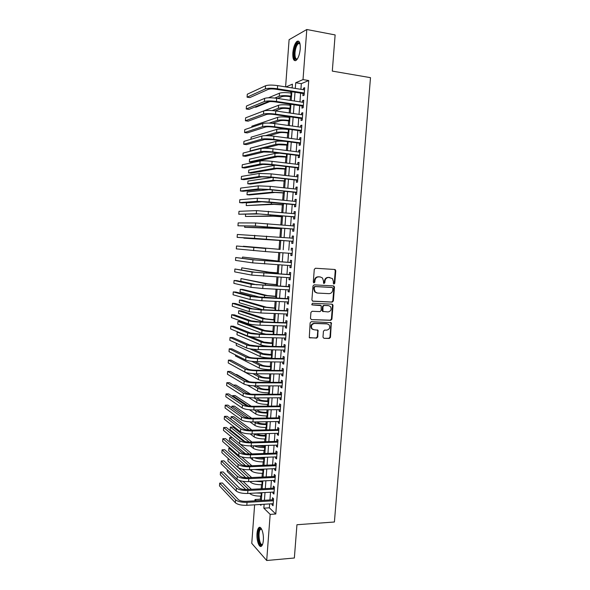 <?xml version="1.0" encoding="UTF-8"?>
<svg xmlns="http://www.w3.org/2000/svg" width="590" height="590" viewBox="0 0 590 590"><rect width="100%" height="100%" fill="white"/><g stroke="black" fill="none" stroke-linecap="round" stroke-linejoin="round"><path stroke-width="0.89" d="M333.969 284.019L334.781 283.237L335.776 270.736L334.803 269.49L315.458 268.244L314.278 269.365L313.297 282.02L313.991 282.898L314.817 282.108L314.942 280.471C315.333 278.178 316.587 276.976 318.703 276.872L320.326 276.968L322.472 277.993L323.475 280.965L323.563 283.237L324.035 283.458L324.854 282.676L324.979 281.054C325.37 278.768 326.609 277.573 328.704 277.47L332.399 278.539L333.416 281.541L333.291 283.156L333.969 284.019M333.645 283.915L334.257 283.148L335.253 270.663L334.537 269.468M313.666 282.794L314.315 282.02L314.441 280.39L314.942 280.471M323.711 283.355L324.471 280.965L324.979 281.054M257.019 533.449C257.269 530.476 257.889 528.537 258.877 527.637C261.119 525.439 263.973 533.404 263.339 540.351C263.088 543.324 262.469 545.263 261.488 546.148C259.187 548.331 256.399 540.241 257.019 533.449M292.832 52.842C293.407 47.281 294.779 43.468 296.932 41.389C299.337 40.26 300.443 42.775 300.251 48.933C299.654 54.523 298.282 58.336 296.151 60.364C293.739 61.471 292.625 58.963 292.832 52.842M322.973 337.126L323.954 338.328L329.323 338.468L330.474 337.332L331.3 322.708L311.299 321.683L310.126 322.826L309.278 337.576L316.616 338.129L317.781 336.986L317.995 330.216L314.005 329.751L312.022 328.755C310.783 325.938 311.608 324.175 314.5 323.453L327.199 323.888L329.087 324.81C330.393 327.612 329.596 329.39 326.705 330.149L324.603 330.083L323.445 331.219L322.973 337.126M285.597 86.885L289.1 39.678L306.8 29.5L335.127 34.928L332.303 71.102L370.491 77.659L334.412 522.003L296.947 524.731L294.358 558L266.695 560.5L251.768 543.368L254.622 504.826M306.8 29.5L303.017 79.606L295.723 82.74L295.295 88.426M269.645 503.912L269.35 507.82L275.788 514.001L308.74 80.542L303.017 79.606M275.788 514.001L270.176 514.377L266.695 560.5M332.214 302.117L333.365 300.996L334.471 287.146L333.498 285.914L314.168 284.845L312.988 285.973L311.896 299.986L312.892 301.217L332.214 302.117L331.691 302.006L332.849 300.885L333.947 287.057L333.313 285.907M333.018 305.391L331.919 319.19L330.761 320.326L311.461 319.618L310.465 318.394L310.93 312.42L312.11 311.284L319.987 311.608L321.159 310.473L321.189 305.642L312.272 304.934L311.771 304.691L312.405 303.275L332.045 304.167L333.018 305.391L332.502 305.266L331.403 319.057L331.919 319.19M303.061 93.5L302.899 95.676L304.123 95.211L304.691 87.704L303.467 88.198L303.349 89.71M302.124 105.949L301.955 108.125L303.179 107.704L303.747 100.212L302.523 100.661L302.405 102.218M301.18 118.376L301.018 120.544L302.235 120.176L302.803 112.697L301.586 113.096L301.461 114.703M300.244 130.774L300.081 132.942L301.291 132.617L301.859 125.154L300.642 125.508L300.517 127.167M299.307 143.149L299.145 145.31L300.354 145.029L300.915 137.581L299.705 137.89L299.58 139.601M298.378 155.495L298.216 157.655L299.41 157.419L299.978 149.985L298.776 150.251L298.643 152.006M297.441 167.818L297.279 169.972L298.481 169.78L299.042 162.368L297.839 162.582L297.707 164.389M296.512 180.112L296.35 182.266L297.544 182.118L298.105 174.721L296.91 174.891L296.77 176.749M295.583 192.384L295.428 194.53L296.608 194.427L297.168 187.045L295.981 187.178L295.833 189.08M294.661 204.634L294.499 206.773L295.679 206.714L296.239 199.346L295.052 199.427L294.904 201.382M293.739 216.855L293.577 218.986L294.749 218.979L295.31 211.626L294.13 211.663L293.975 213.661M292.817 229.045L292.655 231.177L293.827 231.214L294.381 223.876L293.208 223.868L293.053 225.911M291.895 241.214L291.733 243.338L292.898 243.419L293.459 236.096L292.286 236.044L292.124 238.139M290.973 253.39L290.818 255.485L291.976 255.603L292.529 248.294L291.364 248.198L291.202 250.322M290.051 265.559L289.897 267.594L291.054 267.764L291.608 260.47L290.45 260.33L290.287 262.447M289.137 277.706L288.982 279.682L290.14 279.896L290.693 272.617L289.535 272.433L289.373 274.549M288.215 289.823L288.075 291.748L289.225 292.006L289.771 284.741L288.621 284.513L288.458 286.622M287.3 301.918L287.16 303.791L288.311 304.086L288.857 296.836L287.706 296.571L287.551 298.673M286.393 313.991L286.253 315.805L287.396 316.144L287.942 308.909L286.799 308.6L286.637 310.701M285.479 326.034L285.346 327.797L286.482 328.18L287.028 320.96L285.892 320.606L285.73 322.701M284.572 338.055L284.439 339.759L285.575 340.187L286.12 332.981L284.985 332.583L284.822 334.678M283.665 350.054L283.539 351.699L284.668 352.171L285.213 344.98L284.078 344.538L283.923 346.625M282.757 362.024L282.639 363.617L283.761 364.126L284.306 356.957L283.178 356.471L283.023 358.558M281.858 373.964L281.74 375.506L282.853 376.066L283.399 368.905L282.278 368.374L282.123 370.461M280.951 385.89L280.84 387.379L281.954 387.969L282.499 380.83L281.378 380.255L281.224 382.335M280.051 397.785L279.948 399.216L281.054 399.858L281.592 392.726L280.479 392.114L280.324 394.186M279.159 409.659L279.048 411.038L280.154 411.717L280.693 404.607L279.586 403.951L279.431 406.016M278.259 421.503L278.156 422.831L279.262 423.554L279.8 416.459L278.694 415.758L278.539 417.823M277.366 433.333L277.271 434.601L278.369 435.368L278.9 428.281L277.802 427.544L277.647 429.601M276.474 445.133L276.378 446.35L277.477 447.154L278.008 440.088L276.917 439.307L276.754 441.364M275.582 456.903L275.493 458.076L276.585 458.924L277.116 451.866L276.024 451.04L275.869 453.098M274.697 468.659L274.608 469.773L275.692 470.658L276.223 463.622L275.139 462.759L274.984 464.802M273.804 480.385L273.723 481.447L274.807 482.377L275.338 475.348L274.254 474.449L274.099 476.491M272.919 492.09L272.846 493.1L273.922 494.066L274.453 487.06L273.377 486.116L273.222 488.151M308.74 80.542L301.335 83.655L300.907 89.319M300.627 93.117L299.963 101.849M299.683 105.581L299.019 114.349M298.747 118.022L298.083 126.828M297.81 130.442L297.139 139.277M296.873 142.832L296.202 151.704M295.944 155.192L295.273 164.101M295.015 167.531L294.336 176.476M294.086 179.847L293.407 188.822M293.156 192.133L292.478 201.138M292.234 204.398L291.548 213.433M291.305 216.633L290.627 225.705M290.391 228.839L289.705 237.947M289.469 241.03L288.783 250.145M288.547 253.213L287.868 262.292M287.632 265.404L286.954 274.402M286.711 277.566L286.039 286.497M285.796 289.697L285.132 298.562M284.882 301.807L284.225 310.606M283.974 313.895L283.318 322.619M283.067 325.953L282.411 334.611M282.153 337.989L281.511 346.573M281.253 350.003L280.611 358.521M280.346 361.987L279.712 370.439M279.446 373.949L278.812 382.327M278.546 385.89L277.919 394.194M277.647 397.8L277.027 406.038M276.747 409.689L276.135 417.86M275.855 421.548L275.242 429.66M274.962 433.385L274.357 441.431M274.07 445.199L273.472 453.179M273.185 456.992L272.587 464.898M272.292 468.762L271.702 476.602M271.407 480.503L270.825 488.277M270.522 492.222L269.947 499.929M272.042 503.772L271.968 504.73L273.037 505.741L273.568 498.742L272.492 497.753L272.337 499.789M290.789 91.568L290.678 93.028M290.405 96.686L290.132 100.352M289.852 104.106L289.771 105.197M289.498 108.803L289.196 112.919M288.916 116.614L288.864 117.344M288.599 120.891L288.259 125.464M287.699 132.957L287.323 137.979M286.799 144.993L286.393 150.472M285.907 157.006L285.464 162.936M285.014 168.998L284.535 175.37M284.122 180.96L283.613 187.782M283.23 192.901L282.684 200.172M282.337 204.819L281.762 212.533M281.452 216.714L280.847 224.864M280.567 228.581L279.925 237.173M279.682 240.425L279.026 249.297M278.782 252.52L278.141 261.097M277.868 264.77L277.263 272.882M276.953 276.998L276.386 284.638M276.046 289.196L275.515 296.364M275.139 301.365L274.638 308.076M274.232 313.519L273.767 319.758M273.332 325.636L272.897 331.425M272.425 337.738L272.027 343.063M271.525 349.811L271.164 354.679M270.626 361.854L270.301 366.272M270.043 369.665L269.991 370.343M269.733 373.876L269.438 377.836M269.18 381.28L269.106 382.298M268.834 385.875L268.575 389.385M268.317 392.866L268.214 394.231M267.941 397.852L267.713 400.905M267.454 404.43L267.329 406.134M267.056 409.799L266.857 412.41M266.592 415.965L266.437 418.015M266.164 421.717L266.002 423.886M265.736 427.485L265.559 429.874M265.279 433.621L265.146 435.339M264.873 438.982L264.674 441.704M264.394 445.494L264.298 446.77M264.018 450.45L263.796 453.511M263.509 457.346L263.442 458.179M263.169 461.896L262.911 465.296M262.624 469.168L262.594 469.566M262.314 473.327L262.034 477.052M261.466 484.729L261.163 488.786M260.618 496.109L260.382 499.214L261.363 500.15M292.175 87.504L291.438 87.814M254.924 500.814L255.013 499.524L256.252 500.733M260.382 499.214L255.013 499.524M292.146 87.925L292.426 84.156L285.958 86.936M260.094 504.494L260.972 505.357L261.038 504.435M261.341 500.438L261.916 492.694M262.211 488.734L262.801 480.916M263.088 477L263.678 469.124M263.966 465.252L264.563 457.309M264.844 453.474L265.448 445.465M265.729 441.674L266.333 433.591M266.614 429.845L267.218 421.702M267.499 418L268.111 409.785M268.384 406.126L269.003 397.844M269.269 394.223L269.896 385.875M270.161 382.305L270.788 373.883M271.053 370.358L271.688 361.869M271.946 358.381L272.587 349.833M272.846 346.389L273.487 337.76M273.738 334.368L274.387 325.673M274.638 322.317L275.294 313.556M275.545 310.252L276.201 301.416M276.445 298.149L277.108 289.248M277.352 286.032L278.023 277.057M278.259 273.885L278.93 264.836M279.166 261.709L279.844 252.594M280.073 249.511L280.759 240.351M280.995 237.254L281.673 228.109M281.909 224.952L282.588 215.837M282.831 212.629L283.51 203.543M283.753 200.276L284.432 191.226M284.675 187.9L285.354 178.881M285.604 175.496L286.275 166.513M286.534 163.061L287.197 154.115M287.463 150.605L288.127 141.689M288.392 138.119L289.056 129.24M289.329 125.611L289.985 116.768M290.265 113.073L290.922 104.268M291.202 100.514L291.858 91.738M264.136 504.251L263.841 508.167L270.176 514.377M295.007 92.232L294.351 100.993M294.071 104.74L293.414 113.531M293.134 117.218L292.47 126.046M292.205 129.675L291.541 138.539M291.268 142.102L290.605 151.003M290.339 154.506L289.675 163.437M289.417 166.882L288.746 175.842M288.488 179.227L287.817 188.232M287.566 191.551L286.888 200.585M286.644 203.852L285.966 212.916M285.722 216.124L285.044 225.225M284.808 228.367L284.122 237.505M283.893 240.595L283.207 249.74M282.971 252.822L282.293 261.916M282.057 265.043L281.378 274.07M281.142 277.241L280.471 286.194M280.235 289.41L279.564 298.297M279.321 301.556L278.664 310.377M278.414 313.681L277.757 322.428M277.507 325.776L276.858 334.456M276.599 337.849L275.958 346.455M275.7 349.892L275.058 358.432M274.8 361.913L274.166 370.387M273.9 373.913L273.273 382.313M273 385.882L272.381 394.216M272.108 397.83L271.489 406.097M271.216 409.748L270.604 417.949M270.323 421.644L269.711 429.778M269.431 433.517L268.826 441.586M268.546 445.369L267.949 453.371M267.661 457.191L267.064 465.126M266.776 468.991L266.186 476.86M265.891 480.769L265.308 488.572M265.013 492.525L264.431 500.254M301.335 83.655L295.723 82.74M269.35 507.82L263.841 508.167M303.467 88.198L304.639 88.389M302.523 100.661L303.695 100.838M301.586 113.096L302.759 113.273M300.642 125.508L301.815 125.67M299.705 137.89L300.878 138.053M298.776 150.251L299.949 150.398M297.839 162.582L299.012 162.722M296.91 174.891L298.083 175.024M295.981 187.178L297.154 187.296M295.052 199.427L296.224 199.545M294.13 211.663L295.295 211.773M293.208 223.868L294.373 223.971M292.286 236.044L293.451 236.14M290.818 255.485L291.984 255.566M289.897 267.594L291.062 267.668M288.982 279.682L290.147 279.749M288.075 291.748L289.24 291.807M287.16 303.791L288.326 303.843M286.253 315.805L287.419 315.849M285.346 327.797L286.511 327.834M311.55 328.623L311.933 328.637M284.439 339.759L285.604 339.788M283.539 351.699L284.697 351.721M282.639 363.617L283.797 363.632M281.74 375.506L282.898 375.513M280.84 387.379L281.998 387.379M279.948 399.216L281.106 399.216M279.048 411.038L280.213 411.024M278.156 422.831L279.313 422.809M277.271 434.601L278.428 434.579M276.378 446.35L277.536 446.313M275.493 458.076L276.651 458.032M274.608 469.773L275.766 469.721M273.723 481.447L274.881 481.396M272.846 493.1L273.996 493.034M271.968 504.73L273.118 504.656M324.471 280.965C324.854 278.687 326.1 277.492 328.188 277.389L329.788 277.484M314.441 280.39C314.831 278.096 316.085 276.894 318.202 276.791L319.817 276.887M312.479 301.106L331.691 302.006M332.878 288.363L332.2 287.5L315.23 286.57L314.404 287.36L314.271 289.085L315.2 291.969L317.442 293.06L329.036 293.65C331.123 293.525 332.354 292.33 332.745 290.066L332.878 288.363M316.719 292.935L314.706 291.866L313.777 288.989L313.91 287.271L314.728 286.482L331.683 287.404M311.461 319.618L330.253 320.178L331.403 319.057M320.341 305.266L311.926 304.824M328.099 311.94C331.027 311.173 331.809 309.374 330.43 306.542L328.593 305.664L324.131 305.465L322.966 306.594L322.929 311.409L328.099 311.94M323.128 311.631L322.155 310.406L322.465 306.476L323.622 305.347L328.077 305.539M332.502 305.266L331.941 304.167M313.054 329.545L311.535 328.601C310.288 325.791 311.114 324.028 313.998 323.305L326.69 323.748M309.507 337.79L316.115 337.967L317.28 336.824L317.745 330.901L317.265 329.854M323.954 338.328L328.807 338.306L329.965 337.17L331.056 323.431L330.555 322.369M291.475 96.856L289.771 96.59C286.275 96.133 283.687 96.148 282.005 96.642L277.566 98.434M274.756 98.051L279.24 96.214C281.755 95.469 285.649 95.447 290.922 96.141L291.519 96.236M268.472 97.793L279.461 93.191C281.983 92.424 285.877 92.394 291.143 93.095L291.748 93.191M269.77 101.583L255.846 107.218L254.747 107.056M265.552 85.764L265.323 88.913L247.077 97.188L247.291 94.23L265.552 85.764C268.089 84.916 272.115 84.864 277.639 85.616L304.529 89.894M265.323 88.913C267.86 88.087 271.887 88.05 277.403 88.788L304.293 93.021M304.241 93.699L276.26 89.289C272.602 88.795 269.918 88.825 268.221 89.37L249.828 97.601L247.077 97.188M297.294 59.081C295.081 60.379 294.056 58.27 294.211 52.746C295.059 46.212 296.667 42.812 299.042 42.554L299.934 43.446M299.978 43.645L298.304 43.557C296.571 45.209 295.465 48.269 295 52.717C294.823 57.319 295.627 59.383 297.404 58.911M298.717 41.226L297.832 41.617C295.686 43.675 294.322 47.466 293.739 52.989C293.503 57.193 294.071 59.774 295.443 60.726M262.557 544.415L261.901 545.005C258.509 546.878 256.746 529.953 260.161 528.655L261.584 529.053M260.544 529.355L261.695 529.274L260.544 529.355C257.609 531.31 259.386 546.052 262.388 544.349L262.639 544.194M260.109 527.416L259.762 527.63C256.525 529.731 257.815 545.802 261.296 546.288M290.575 108.958L288.871 108.708C285.376 108.265 282.794 108.265 281.113 108.708L275.176 110.883M272.211 110.573L278.347 108.302C280.862 107.631 284.749 107.631 290.014 108.302L290.612 108.39M252.69 115.146L278.569 105.278C281.083 104.592 284.97 104.585 290.236 105.263L290.841 105.352M289.668 121.039L287.972 120.803C284.476 120.375 281.895 120.353 280.221 120.744L272.396 123.317M269.202 123.103L277.462 120.36C279.962 119.763 283.849 119.792 289.107 120.441L289.705 120.522M251.819 127.219L251.901 126.172L277.683 117.344C280.191 116.732 284.07 116.754 289.336 117.403L289.933 117.491M288.768 133.097L287.072 132.868C283.584 132.455 281.002 132.418 279.336 132.765L269.025 135.759M265.411 135.678L276.577 132.389C279.07 131.872 282.942 131.924 288.2 132.551L288.805 132.632M250.964 139.27L251.111 137.19L276.798 129.387C279.291 128.849 283.171 128.893 288.429 129.52L289.034 129.608M287.868 145.133L278.451 144.757L264.608 148.245M288.127 141.696L287.529 141.615C282.271 141.01 278.399 140.944 275.913 141.401L250.322 148.186L250.131 150.937L275.692 144.403C278.178 143.96 282.05 144.041 287.3 144.639L287.905 144.712M250.131 150.937L251.06 151.047M264.637 98.368L264.409 101.51L246.244 108.995L246.45 106.045L264.637 98.368C267.167 97.601 271.186 97.586 276.703 98.301L303.577 102.402M264.409 101.51C266.938 100.772 270.957 100.757 276.474 101.473L303.341 105.522M303.297 106.148L275.338 101.922C271.673 101.451 269.003 101.458 267.307 101.945L248.987 109.393L246.244 108.995M263.73 110.942L263.501 114.084L245.403 120.78L245.617 117.838L263.73 110.942C266.245 110.264 270.264 110.271 275.773 110.964L302.633 114.88M263.501 114.084C266.016 113.428 270.028 113.442 275.545 114.128L302.397 117.993M302.353 118.561L274.409 114.526C270.751 114.077 268.081 114.062 266.4 114.497L248.154 121.164L245.403 120.78M262.816 123.494L262.594 126.629L244.57 132.543L244.776 129.601L262.816 123.494C265.33 122.897 269.342 122.934 274.852 123.598L301.689 127.329M262.594 126.629C265.102 126.053 269.106 126.098 274.616 126.754L301.453 130.442M301.416 130.958L273.487 127.108C269.837 126.673 267.167 126.644 265.485 127.027L247.313 132.905L244.57 132.543M261.908 136.017L261.687 139.144L243.736 144.277L243.95 141.349L261.908 136.017C264.416 135.508 268.421 135.567 273.922 136.209L300.753 139.756M261.687 139.144C264.187 138.65 268.185 138.724 273.694 139.358L300.517 142.861M300.48 143.318L272.565 139.66L264.578 139.52L246.48 144.624L243.736 144.277M286.976 157.139L277.566 156.726L251.901 162.206L249.341 161.903L274.807 156.387C277.285 156.018 281.15 156.121 286.401 156.697L286.998 156.77M249.341 161.903L249.541 159.167L275.029 153.393L279.549 153.171M261.009 148.518L260.78 151.637L242.91 155.996L243.117 153.068L261.009 148.518C263.501 148.083 267.499 148.179 273 148.791L299.808 152.154M260.78 151.637C263.273 151.224 267.27 151.32 272.764 151.932L299.58 155.251M299.55 155.657L271.651 152.191L263.671 151.999L245.647 156.321L242.91 155.996M286.076 169.124L276.681 168.666L251.119 173.143L248.56 172.855L273.93 168.349C276.4 168.061 280.257 168.187 285.501 168.733L286.106 168.806M248.56 172.855L248.751 170.119L275.353 165.23M260.102 160.989L259.88 164.101L242.077 167.685L242.284 164.765L260.102 160.989C262.587 160.642 266.577 160.76 272.079 161.343L298.872 164.529M259.88 164.101C262.358 163.777 266.348 163.895 271.843 164.477L298.643 167.619M298.614 167.973L270.729 164.691L262.771 164.44L244.821 167.995L242.077 167.685M285.184 181.078L275.803 180.584L250.337 184.058L247.778 183.792L273.045 180.289L285.206 180.813M247.778 183.792L247.97 181.056L272.329 177.442M259.202 173.438L258.973 176.543L241.251 179.353L241.458 176.44L259.202 173.438L271.157 173.873L297.943 176.875M258.973 176.543L270.928 177L297.707 179.965M297.64 180.238L269.814 177.162L261.864 176.86L243.987 179.648L241.251 179.353M284.299 193.011L274.925 192.48L249.555 194.958L246.996 194.7L272.167 192.2L284.314 192.797M246.996 194.7L247.195 191.979L268.863 189.611M258.302 185.857L258.081 188.955L240.425 190.998L240.631 188.092L258.302 185.857L270.235 186.374L297.006 189.198M258.081 188.955L270.006 189.493L296.777 192.274M296.755 192.524L268.907 189.611L260.964 189.257L243.161 191.278L240.425 190.998M283.406 204.922L274.048 204.354L246.222 205.593L271.297 204.088L283.421 204.76M246.222 205.593L246.414 202.871L263.376 201.684M257.402 198.247L257.181 201.345L239.599 202.621L239.806 199.715L257.402 198.247L269.32 198.845L296.077 201.5M257.181 201.345L269.092 201.964L295.841 204.568M295.826 204.767L260.065 201.625L242.335 202.879L239.599 202.621M282.522 216.81L273.17 216.198L245.44 216.464L270.419 215.955L282.529 216.692M245.595 214.347L245.44 216.464M256.51 210.615L256.289 213.705L238.78 214.222L238.987 211.323L256.51 210.615L295.148 213.772M256.289 213.705L294.911 216.832M294.904 216.972L259.172 213.964L238.78 214.222M281.629 228.669L244.666 227.312L269.549 227.792L281.637 228.603M244.754 226.081L244.666 227.312M255.618 222.961L255.389 226.036L237.954 225.793L238.161 222.902L255.618 222.961L294.218 226.014M255.389 226.036L293.99 229.068M293.982 229.163L258.272 226.28L237.954 225.793M280.752 240.514L243.891 238.146L280.752 240.491M254.725 235.27L254.504 238.345L237.136 237.35L237.342 234.459L293.296 238.235M254.504 238.345L293.06 241.288M293.016 241.303L237.136 237.35M280.088 249.371L243.309 246.259L280.088 249.393M265.677 248.479L236.524 246.001L265.677 248.479L265.448 251.569L292.139 253.471M236.524 246.001L236.317 248.877L265.448 251.569M279.203 261.171L242.542 257.056L279.203 261.237M242.542 257.056L242.453 258.228M291.416 262.528L255.824 260.02L235.705 257.513L252.948 259.829L291.453 262.594M235.705 257.513L235.506 260.389L252.727 262.889L291.217 265.633M278.325 272.941L269.04 272.152L241.767 267.831L266.296 271.99L278.318 273.059M241.767 267.831L241.62 269.881M290.494 274.616L254.939 272.241L234.894 269.003L252.063 272.064L290.531 274.741M234.894 269.003L234.687 271.872L251.842 275.117L290.302 277.772M277.447 284.69L268.17 283.864L241 278.583L265.434 283.716L277.44 284.852M241 278.583L240.809 281.275L256.93 284.822M289.624 286.696L254.054 284.432L236.804 280.619L234.075 280.471L251.178 284.277L289.609 286.858M234.075 280.471L233.876 283.333L250.957 287.33L262.742 288.503L289.38 289.889M276.577 296.416L267.307 295.553L242.778 289.454L240.233 289.321L264.571 295.42L276.555 296.63M240.233 289.321L240.042 292.006L260.78 297.412M288.709 298.739L253.169 296.6L235.993 292.05L233.264 291.917L250.293 296.468L262.063 297.699L288.694 298.953M233.264 291.917L233.065 294.771L250.072 299.506L261.835 300.76L288.466 301.977M275.7 308.12L266.451 307.22L242.011 300.155L239.466 300.037L263.708 307.102L275.685 308.378M239.466 300.037L239.275 302.714L262.484 309.713M287.758 310.746L260.102 309.617L252.284 308.747L235.174 303.459L232.46 303.341L249.415 308.629L261.163 309.942L287.78 311.026M232.46 303.341L232.254 306.195L249.194 311.66L260.942 312.995L287.551 314.035M274.829 319.802L265.589 318.858L241.244 310.842L238.699 310.738L262.852 318.762L274.807 320.105M238.699 310.738L238.507 313.408L263.656 321.941M286.895 322.752L259.209 321.786L251.406 320.864L234.37 314.846L231.649 314.743L248.53 320.761C250.912 321.439 254.821 321.904 260.264 322.155L286.873 323.069M231.649 314.743L231.442 317.59L248.316 323.792C250.691 324.493 254.6 324.965 260.043 325.201L286.644 326.071M273.959 331.455L264.733 330.481L240.477 321.498L237.932 321.417L261.997 330.393C264.357 331.108 268.14 331.573 273.332 331.794L273.93 331.809M237.932 321.417L237.748 324.08L261.783 333.298L265.943 334.147M285.988 334.722L258.317 333.933L250.521 332.959L233.559 326.204L230.838 326.123L247.653 332.878C250.027 333.63 253.929 334.117 259.371 334.346L285.958 335.083M230.838 326.123L230.638 328.962L247.439 335.902C249.806 336.676 253.707 337.17 259.15 337.384L285.73 338.085M273.089 343.085L263.87 342.075L250.669 336.647M238.249 332.104L237.173 332.074L261.141 342.008C263.494 342.79 267.27 343.277 272.462 343.476L273.059 343.491M237.173 332.074L236.981 334.737L260.928 344.907C262.889 345.607 266.208 346.087 270.891 346.345M285.081 346.669L257.432 346.05L249.651 345.025L232.755 337.546L230.034 337.48L246.782 344.958C249.142 345.792 253.044 346.308 258.479 346.507L285.051 347.082M230.034 337.48L229.834 340.312L246.561 347.982C248.921 348.83 252.822 349.354 258.258 349.546L284.822 350.077M272.226 354.693L263.022 353.646L253.287 349.243M236.369 343.306L236.221 345.371L260.072 356.493C262.417 357.356 266.186 357.879 271.378 358.042L271.975 358.056M249.732 348.786L260.286 353.594C262.631 354.45 266.4 354.959 271.592 355.136L272.189 355.143M284.137 358.572L256.547 358.145C252.94 358.034 250.344 357.673 248.774 357.068L231.944 348.867L229.23 348.815L245.905 357.024C248.257 357.931 252.151 358.469 257.587 358.646L284.144 359.052M229.23 348.815L229.031 351.64L245.691 360.033C248.043 360.962 251.93 361.508 257.365 361.677L283.923 362.039M271.356 366.279L269.674 366.265C266.238 366.161 263.73 365.807 262.167 365.195L254.836 361.582M235.543 354.922L235.462 355.984L259.224 368.049C261.562 368.986 265.323 369.532 270.508 369.672L271.105 369.679M251.701 361.316L259.438 365.158C261.776 366.08 265.537 366.619 270.729 366.766L271.319 366.774M283.281 370.491L255.662 370.218C252.055 370.114 249.467 369.738 247.896 369.089L231.14 360.166L228.426 360.121L245.034 369.06C247.38 370.041 251.266 370.608 256.702 370.756L283.244 370.992M228.426 360.121L228.227 362.946L244.821 372.061C247.158 373.064 251.045 373.64 256.473 373.78L283.016 373.979M270.493 377.843L268.819 377.836C265.375 377.748 262.875 377.379 261.311 376.722L255.794 373.772M234.709 366.508L258.376 379.584C260.706 380.594 264.46 381.162 269.645 381.28L270.235 381.28M252.874 373.625L258.582 376.7C260.92 377.696 264.674 378.256 269.859 378.382L270.456 378.382M282.381 382.357L254.777 382.261C251.178 382.18 248.589 381.782 247.026 381.081L230.336 371.435L227.629 371.412L244.164 381.066C246.502 382.128 250.381 382.718 255.809 382.844L282.337 382.917M227.629 371.412L227.43 374.237L243.95 384.068C246.281 385.145 250.16 385.742 255.588 385.86L282.116 385.89M269.63 389.385L267.956 389.385C264.519 389.312 262.019 388.928 260.463 388.22L256.362 385.86M247.431 385.13L257.528 391.096C259.851 392.18 263.597 392.763 268.782 392.866L269.372 392.866M253.589 385.816L257.734 388.22C260.065 389.282 263.811 389.865 268.996 389.975L269.586 389.968M249.216 381.745L236.671 374.532L235.676 374.525M268.774 400.898L267.093 400.912C263.656 400.853 261.163 400.455 259.615 399.703L256.709 397.911M248.692 397.527L256.68 402.594C258.995 403.737 262.742 404.349 267.919 404.423L268.509 404.423M253.995 397.918L256.893 399.718C259.209 400.853 262.956 401.458 268.133 401.539L268.723 401.532M250.529 394.098L235.919 385.078L233.382 385.071L246.362 393.161M267.912 412.395L266.238 412.417C262.808 412.373 260.315 411.96 258.767 411.164L256.879 409.917M249.474 409.762L255.831 414.062C258.14 415.272 261.886 415.913 267.056 415.965L267.646 415.957M254.172 409.947L256.045 411.193C258.354 412.395 262.1 413.022 267.27 413.081L267.867 413.074M251.288 406.23L235.159 395.602L232.63 395.617L248.021 405.854M232.63 395.617L232.571 396.48M281.482 394.209L253.892 394.275C250.293 394.209 247.719 393.803 246.155 393.051L229.54 382.689L226.826 382.681L243.294 393.058C245.624 394.194 249.504 394.806 254.924 394.909L281.437 394.806M226.826 382.681L226.626 385.499L243.08 396.045C245.411 397.203 249.282 397.822 254.703 397.918L281.216 397.778M280.589 406.031L253.014 406.274C249.415 406.222 246.841 405.795 245.293 404.991L228.743 393.921L226.029 393.928L242.431 405.02C244.754 406.23 248.619 406.871 254.039 406.945L280.538 406.68M226.029 393.928L225.83 396.738L242.217 408C244.533 409.231 248.405 409.88 253.818 409.947L280.316 409.644M279.697 417.831L252.137 418.244C248.545 418.207 245.971 417.764 244.422 416.909L227.939 405.131L225.232 405.153L241.568 416.953C243.877 418.236 247.741 418.907 253.162 418.959L279.638 418.531M225.232 405.153L225.033 407.956L241.354 419.933C243.663 421.238 247.527 421.909 252.94 421.953L279.417 421.489M267.056 423.863L265.382 423.893C261.953 423.871 259.467 423.436 257.926 422.595L256.908 421.887M249.954 421.887L254.991 425.501C257.292 426.791 261.023 427.448 266.193 427.477L266.791 427.47M254.194 421.931L255.205 422.647C257.506 423.915 261.237 424.564 266.407 424.601L267.005 424.594M251.716 418.244L234.407 406.112L231.877 406.141L248.729 418.067M231.877 406.141L231.752 407.86M278.805 429.608L251.259 430.184C247.667 430.169 245.101 429.704 243.559 428.805L227.143 416.319L224.443 416.356L240.705 428.864C243.006 430.228 246.871 430.914 252.277 430.943L278.745 430.353M224.443 416.356L224.244 419.158L240.491 431.843C242.792 433.215 246.65 433.916 252.055 433.938L278.524 433.303M266.201 435.309L264.526 435.354C261.097 435.346 258.619 434.896 257.085 434.011L256.834 433.82M250.212 433.93L254.15 436.925C256.444 438.281 260.175 438.96 265.338 438.967L265.928 438.953M254.113 433.886L254.364 434.07C256.657 435.413 260.389 436.084 265.552 436.099L266.149 436.084M251.915 430.169L233.655 416.606L231.125 416.643L249.105 430.132M231.125 416.643L230.941 419.21M277.912 441.357L250.389 442.102C246.797 442.102 244.238 441.63 242.697 440.678L226.354 427.485L223.647 427.544L239.842 440.752C242.143 442.183 245.993 442.906 251.399 442.906L277.853 442.146M223.647 427.544L223.448 430.331L239.629 443.724C241.922 445.17 245.772 445.9 251.178 445.893L277.632 445.096M265.353 446.741L256.783 445.723M250.3 445.907L253.309 448.326C255.595 449.75 259.32 450.45 264.482 450.443L265.072 450.421M254.017 445.804C256.562 447.021 260.124 447.611 264.696 447.574L265.286 447.559M251.989 442.058L232.903 427.079L230.373 427.123L249.268 442.109M230.373 427.123L230.189 429.741L244.894 441.563M277.027 453.083L249.511 453.998C245.927 454.012 243.368 453.518 241.834 452.523L225.557 438.628L222.858 438.702L238.987 452.619C241.273 454.123 245.123 454.868 250.521 454.846L276.961 453.924M222.858 438.702L222.659 441.49L238.773 455.576C241.059 457.103 244.902 457.855 250.308 457.825L276.74 456.867M264.497 458.142L257.181 457.575M250.256 457.825L252.476 459.706C254.755 461.196 258.472 461.918 263.627 461.889L264.224 461.859M254.179 457.685C256.856 458.659 260.079 459.101 263.841 459.027L264.431 459.005M251.959 453.917L239.776 443.835M232.143 437.529L229.628 437.596L249.268 454.005M229.628 437.596L229.444 440.206L245.425 453.74M276.135 464.787L248.641 465.871C245.056 465.901 242.505 465.392 240.978 464.345L224.768 449.75L222.069 449.838L238.124 464.455C240.41 466.034 244.253 466.801 249.651 466.756L276.068 465.672M222.069 449.838L221.869 452.619L237.91 467.413C240.189 469.013 244.031 469.78 249.43 469.728L275.847 468.608M263.649 469.522L258.147 469.36M250.108 469.699L251.635 471.063C253.906 472.62 257.624 473.364 262.779 473.305L263.369 473.283M254.57 469.515L263.582 470.429M251.842 465.739L241.671 456.896M230.107 448.002L228.883 448.039L249.142 465.849M228.883 448.039L228.691 450.649L245.691 465.768M275.257 476.469L247.778 477.716C244.194 477.76 241.642 477.236 240.123 476.137L223.979 460.856L221.28 460.952L237.269 476.27C239.547 477.922 243.382 478.711 248.774 478.645L275.183 477.399M221.28 460.952L221.08 463.733L237.055 479.22C239.326 480.894 243.161 481.691 248.56 481.61L274.962 480.326M249.894 481.551L250.802 482.391C253.066 484.014 256.775 484.788 261.923 484.707L262.521 484.678M255.197 481.293L262.727 481.831M251.65 477.539L242.519 469.205M228.205 458.467L248.951 477.664M228.138 458.467L227.947 461.07L245.772 477.701M274.372 488.129L246.908 489.538C243.331 489.604 240.779 489.058 239.267 487.915L223.19 471.934L220.49 472.052L236.42 488.063C238.685 489.789 242.512 490.6 247.903 490.511L274.298 489.103M220.49 472.052L220.291 474.825L236.207 491.005C238.471 492.746 242.298 493.572 247.689 493.469L274.077 492.023M249.622 493.365L249.968 493.705C252.225 495.394 255.927 496.19 261.075 496.087L261.665 496.057M256.163 493.004L261.879 493.211M251.392 489.302L243.058 481.337M239.407 480.481L248.692 489.442M227.327 469.788L227.202 471.476L245.728 489.56M273.487 499.76L246.045 501.338C242.468 501.412 239.924 500.858 238.412 499.664L222.401 482.996L219.701 483.122L235.565 499.826C237.822 501.625 241.649 502.466 247.033 502.348L273.413 500.785M219.701 483.122L219.51 485.887L235.351 502.761C237.608 504.583 241.428 505.424 246.819 505.305L273.192 503.698M334.257 283.148L334.781 283.237M314.315 282.02L314.817 282.108M324.338 282.588L324.854 282.676M328.188 277.389L328.704 277.47M318.202 276.791L318.703 276.872M335.253 270.663L335.776 270.736M333.947 287.057L334.471 287.146M332.849 300.885L333.365 300.996M314.728 286.482L315.23 286.57M313.91 287.271L314.404 287.36M313.777 288.989L314.271 289.085M330.253 320.178L330.761 320.326M319.979 305.185L320.481 305.303M323.622 305.347L324.131 305.465M322.465 306.476L322.966 306.594M322.155 310.406L322.656 310.539M313.998 323.305L314.5 323.453M317.745 330.901L318.246 331.064M317.28 336.824L317.781 336.986M316.115 337.967L316.616 338.129M309.544 337.79L310.03 337.952M331.056 323.431L331.573 323.571M329.965 337.17L330.474 337.332M328.807 338.306L329.323 338.468M291.143 93.095L290.922 96.141M279.461 93.191L279.24 96.214M277.639 85.616L277.403 88.788M290.236 105.263L290.014 108.302M278.569 105.278L278.347 108.302M289.336 117.403L289.107 120.441M277.683 117.344L277.462 120.36M288.429 129.52L288.2 132.551M276.798 129.387L276.577 132.389M287.529 141.615L287.3 144.639M275.913 141.401L275.692 144.403M276.703 98.301L276.474 101.473M275.773 110.964L275.545 114.128M274.852 123.598L274.616 126.754M273.922 136.209L273.694 139.358M286.6 154.042L286.401 156.697M275.029 153.393L274.807 156.387M273 148.791L272.764 151.932M285.671 166.439L285.501 168.733M274.144 165.362L273.93 168.349M272.079 161.343L271.843 164.477M284.749 178.814L284.609 180.747M273.251 177.546L273.045 180.289M271.157 173.873L270.928 177M283.827 191.167L283.709 192.738M272.337 189.973L272.167 192.2M270.235 186.374L270.006 189.493M282.912 203.484L282.817 204.701M271.422 202.37L271.297 204.088M269.32 198.845L269.092 201.964M281.991 215.785L281.931 216.641M270.508 214.745L270.419 215.955M268.406 211.294L268.177 214.406M281.076 228.057L281.039 228.551M269.601 227.091L269.549 227.792M267.499 223.713L267.27 226.818M266.584 236.111L266.356 239.208M253.833 247.564L253.612 250.632M278.605 261.193L278.569 261.672M267.159 260.234L267.108 260.913M264.77 260.824L264.541 263.907M252.948 259.829L252.727 262.889M277.72 273.023L277.661 273.849M266.296 271.99L266.208 273.163M263.87 273.141L263.642 276.216M252.063 272.064L251.842 275.117M276.843 284.822L276.754 285.995M265.434 283.716L265.308 285.383M262.963 285.435L262.742 288.503M251.178 284.277L250.957 287.33M275.958 296.6L275.847 298.12M264.571 295.42L264.409 297.581M262.063 297.699L261.835 300.76M250.293 296.468L250.072 299.506M275.088 308.356L274.947 310.222M263.708 307.102L263.516 309.757M261.163 309.942L260.942 312.995M249.415 308.629L249.194 311.66M274.21 320.082L274.04 322.302M262.852 318.762L262.639 321.668M260.264 322.155L260.043 325.201M248.53 320.761L248.316 323.792M273.332 331.794L273.148 334.346M261.997 330.393L261.783 333.298M259.371 334.346L259.15 337.384M247.653 332.878L247.439 335.902M272.462 343.476L272.248 346.374M261.141 342.008L260.928 344.907M258.479 346.507L258.258 349.546M246.782 344.958L246.561 347.982M271.592 355.136L271.378 358.042M260.286 353.594L260.072 356.493M257.587 358.646L257.365 361.677M245.905 357.024L245.691 360.033M270.729 366.766L270.508 369.672M259.438 365.158L259.224 368.049M256.702 370.756L256.473 373.78M245.034 369.06L244.821 372.061M269.859 378.382L269.645 381.28M258.582 376.7L258.376 379.584M255.809 382.844L255.588 385.86M244.164 381.066L243.95 384.068M268.996 389.975L268.782 392.866M257.734 388.22L257.528 391.096M268.133 401.539L267.919 404.423M256.893 399.718L256.68 402.594M267.27 413.081L267.056 415.965M256.045 411.193L255.831 414.062M254.924 394.909L254.703 397.918M243.294 393.058L243.08 396.045M254.039 406.945L253.818 409.947M242.431 405.02L242.217 408M253.162 418.959L252.94 421.953M241.568 416.953L241.354 419.933M266.407 424.601L266.193 427.477M255.205 422.647L254.991 425.501M252.277 430.943L252.055 433.938M240.705 428.864L240.491 431.843M265.552 436.099L265.338 438.967M254.364 434.07L254.15 436.925M251.399 442.906L251.178 445.893M239.842 440.752L239.629 443.724M264.696 447.574L264.482 450.443M253.494 445.826L253.309 448.326M250.521 454.846L250.308 457.825M238.987 452.619L238.773 455.576M263.841 459.027L263.627 461.889M252.616 457.737L252.476 459.706M249.651 466.756L249.43 469.728M238.124 464.455L237.91 467.413M262.985 470.459L262.779 473.305M251.746 469.633L251.635 471.063M248.774 478.645L248.56 481.61M237.269 476.27L237.055 479.22M262.137 481.86L261.923 484.707M250.868 481.499L250.802 482.391M247.903 490.511L247.689 493.469M236.42 488.063L236.207 491.005M261.289 493.247L261.075 496.087M247.033 502.348L246.819 505.305M235.565 499.826L235.351 502.761M258.877 527.637L259.851 527.563M334.913 269.711L335.437 269.778M333.638 286.128L334.154 286.224M314.706 291.866L315.2 291.969M322.428 311.284L322.929 311.409M332.207 304.374L332.723 304.492M311.535 328.601L312.022 328.755M317.494 330.061L317.995 330.216M330.784 322.56L331.3 322.708M299.477 43.291L299.042 42.554M300.03 43.874L298.304 43.557M261.37 529.134L260.81 528.566"/></g></svg>
